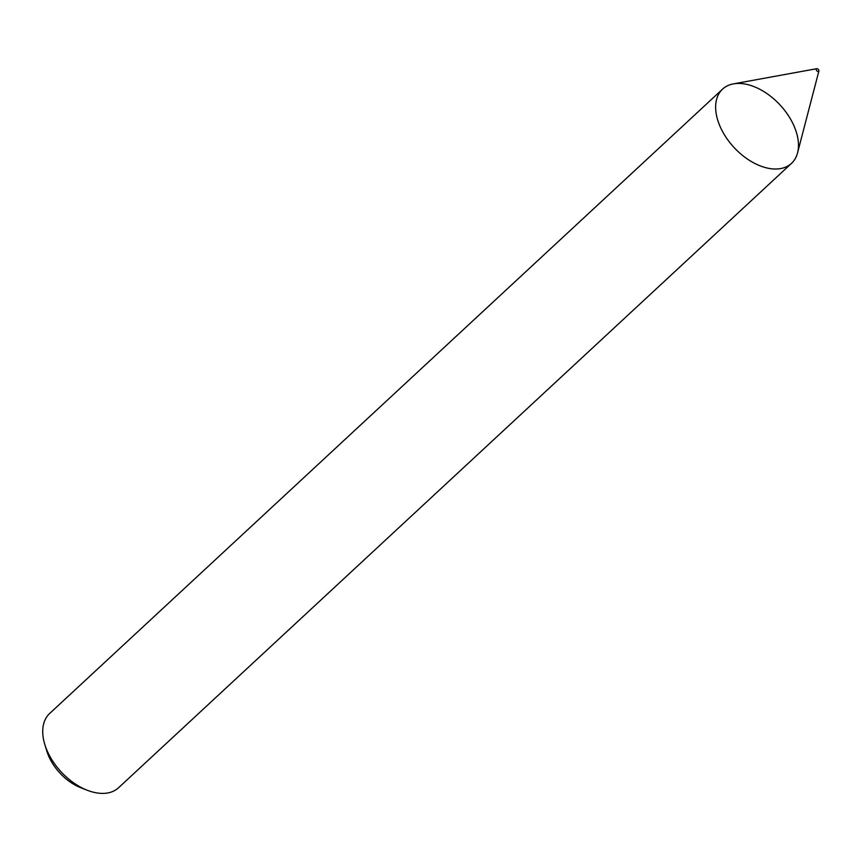 <?xml version="1.0" encoding="UTF-8"?>
<svg xmlns="http://www.w3.org/2000/svg" width="862" height="862" viewBox="0 0 862 862"><rect width="100%" height="100%" fill="white"/><g stroke="black" fill="none" stroke-linecap="round" stroke-linejoin="round"><path stroke-width="1.29" d="M791.973 121.714A50.653 31.323 47.1 0 0 722.604 89.098A50.653 31.323 47.1 0 0 734.09 147.531A50.653 31.323 47.1 0 0 791.51 163.36A50.653 31.323 47.1 0 0 791.973 121.714M722.604 89.098L49.673 713.467A50.653 31.323 47.1 0 0 44.802 744.456A50.653 31.323 47.1 0 0 87.321 790.282A50.653 31.323 47.1 0 0 118.579 787.728L791.51 163.36M44.802 744.456L46.828 751.093A40.525 25.063 47.1 0 0 80.845 787.76L87.321 790.282M818.717 69.951A1.692 1.045 47.1 0 0 816.767 68.691A1.692 1.045 47.1 0 0 816.788 70.813A1.692 1.045 47.1 0 0 818.9 70.996A1.692 1.045 47.1 0 0 818.717 69.951M816.767 68.691L733.433 83.873A50.653 31.323 47.1 0 0 734.09 147.531A50.653 31.323 47.1 0 0 797.533 152.951L818.9 70.996"/></g></svg>
